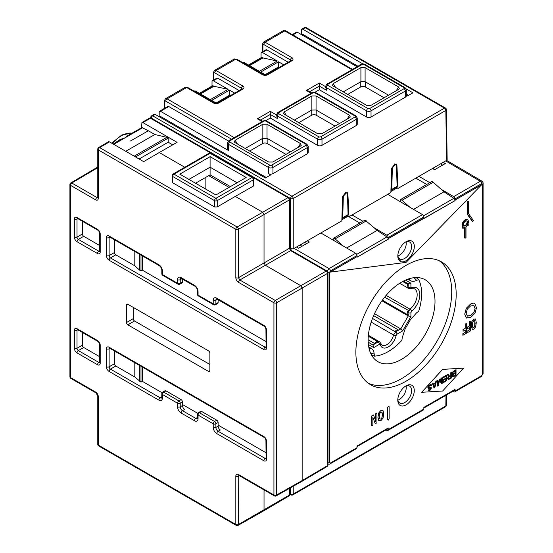 <?xml version="1.0" encoding="UTF-8"?>
<svg xmlns="http://www.w3.org/2000/svg" width="553" height="553" viewBox="0 0 553 553"><rect width="100%" height="100%" fill="white"/><g stroke="black" fill="none" stroke-linecap="round" stroke-linejoin="round"><path stroke-width="0.83" d="M289.869 494.361A1.894 1.894 0 0 1 288.936 495.993A1.894 1.092 -120.5 0 0 289.323 495.129A1.894 1.092 0 0 0 289.869 494.361L289.869 488.154M288.936 495.993L263.65 510.896L264.037 510.032L264.037 489.93M238.737 475.331L238.481 524.479A1.894 1.092 180 0 1 235.82 524.479L98.33 445.096L98.33 396.708C98.171 394.738 97.28 393.197 95.655 392.077L70.466 377.533L70.466 185.317L95.655 199.854C97.28 200.615 98.171 200.096 98.33 198.313L98.33 149.925L235.82 229.301L235.82 277.689C235.972 279.659 236.864 281.201 238.488 282.327L273.935 302.788L273.935 495.004L238.488 474.543C236.864 473.79 235.972 474.301 235.82 476.085L235.82 524.479A1.894 1.092 -60 0 0 236.207 525.343A1.894 1.894 0 0 0 238.087 525.35A1.894 1.092 60.5 0 0 238.481 524.479L289.323 495.129L289.323 488.465M98.717 445.967A1.894 1.092 -60 0 1 98.33 445.096A1.894 1.092 0 0 1 97.777 444.329A1.894 1.894 0 0 0 98.717 445.967L236.207 525.343M97.777 168.499L97.079 168.098L71.793 183.002A1.894 1.092 59.5 0 0 70.846 182.912L96.125 168.008L97.777 167.704M141.533 127.743L141.927 122.476L149.559 118.162A1.894 1.092 -119.5 0 1 150.492 118.259A1.894 1.092 -60 0 1 151.432 118.169A1.894 1.894 0 0 0 149.559 118.162M184.799 167.262L159.271 152.524L177.105 142.335L142.868 122.572L141.927 122.476M235.82 277.689A1.894 1.092 180 0 0 238.481 277.696L289.323 248.345L289.323 199.958A1.894 1.106 -120 0 0 287.982 197.642L237.147 226.993A1.894 1.078 60 0 1 238.481 229.308L238.481 277.696L239.822 280.012L275.263 300.473L300.811 285.721L265.371 265.26L264.037 262.945L264.037 214.557L262.696 212.241L235.281 196.412L253.336 186.091L253.889 185.331L253.889 179.034A1.894 1.092 180 0 1 253.336 179.808L253.336 186.091M159.271 152.524L143.669 161.628L109.425 141.858L99.658 147.61A1.894 1.092 120 0 0 98.33 149.925A1.894 1.092 0 0 1 97.777 149.151L97.777 197.539A1.894 1.092 0 0 0 98.33 198.313M172.716 144.845L168.188 142.232L168.188 138.112L135.561 156.948M125.752 151.287L154.812 134.51L166.847 137.338L168.188 138.112M154.812 134.51L148.349 130.778L130.425 141.015L148.114 130.909M148.114 130.639L141.927 127.515L127.957 135.499L124.943 137.856L142.868 127.612M139.128 159.008L168.188 142.232M238.488 282.327A1.894 1.092 120 0 1 239.822 280.012L290.657 250.661L289.323 248.345A1.894 1.092 0 0 0 289.869 247.578L289.869 199.191A1.894 1.092 0 0 1 289.323 199.958L238.481 229.308A1.894 1.092 180 0 1 235.82 229.301A1.894 1.092 120 0 1 237.147 226.993L99.658 147.61A1.894 1.092 59.5 0 0 98.704 147.52L108.471 141.768L109.425 141.858M235.281 196.412L217.225 206.94L214.55 206.953L172.647 182.76L172.094 181.978L172.094 175.688A1.894 1.092 0 0 0 172.647 176.462A1.894 1.092 -60 0 1 173.981 174.147A1.894 1.092 -120 0 0 173.034 174.05A1.894 1.894 0 0 0 172.094 175.688M253.122 177.513L287.982 197.642A1.894 1.092 -60 0 1 288.922 197.552L151.432 118.169M327.051 466.518A1.894 1.894 0 0 0 327.984 464.893A1.894 1.092 0 0 1 327.438 465.661A1.894 1.092 -120.5 0 1 327.051 466.518L301.765 481.428L302.152 480.564L302.152 288.037L300.811 285.721L326.097 271.122A1.894 1.092 -60 0 1 327.037 271.032L291.597 250.571L289.869 247.578M291.597 250.571A1.894 1.092 -60 0 0 290.657 250.661L326.097 271.122A1.894 1.106 -120 0 1 327.438 273.438L327.438 465.661L302.152 480.564L276.604 495.011L276.604 302.788A1.894 1.092 180 0 1 273.935 302.788A1.894 1.092 120 0 1 275.263 300.473A1.894 1.078 60 0 1 276.604 302.788L327.438 273.438A1.894 1.092 0 0 0 327.984 272.67A1.894 1.894 0 0 0 327.037 271.032M126.506 322.53L126.506 305.028A1.894 1.092 60 0 1 126.893 304.164A1.894 1.092 60 0 1 127.84 304.254L208.529 350.844A1.894 1.092 60 0 1 209.87 353.16L209.87 370.662A1.894 1.092 60 0 1 209.476 371.526A1.894 1.092 60 0 1 208.529 371.429L127.84 324.846A1.894 1.092 60 0 1 126.506 322.53L133.19 318.666L133.19 307.344M97.777 197.082L96.982 197.545L71.793 183.002A1.894 1.092 120 0 0 70.466 185.317A1.894 1.092 0 0 1 69.913 184.543A1.894 1.894 0 0 1 70.846 182.912M113.441 143.918L119.966 139.598L124.943 137.856L120.395 139.937A1.894 0.512 65.2 0 1 119.966 139.598M113.22 144.05L120.395 139.937M195.527 183.216L210.092 174.872L210.092 167.193L237.043 182.76M230.401 186.596L210.092 174.872M246.168 177.492L215.891 194.974L179.815 174.147L210.092 156.665L246.168 177.492M210.092 156.665L210.092 167.193L188.932 179.414M253.889 179.034A1.894 1.894 0 0 0 252.942 177.395A1.894 1.092 -60 0 0 252.002 177.492A1.894 1.092 -120 0 1 253.336 179.808L217.225 200.656A1.894 1.092 -120 0 0 215.891 198.34L252.002 177.492L210.092 153.299A1.894 1.092 -120 0 0 209.145 153.202L173.034 174.05M252.942 177.395L211.039 153.202A1.894 1.092 120 0 0 210.092 153.299L173.981 174.147L215.891 198.34A1.894 1.092 120 0 0 214.55 200.656A1.894 1.092 0 0 0 217.225 200.656L217.225 206.94M166.847 137.338L134.227 156.174M69.913 376.759A1.894 1.092 0 0 0 70.466 377.533A1.894 1.092 -60 0 0 70.86 378.397A1.894 1.894 0 0 1 69.913 376.759L69.913 184.543M276.604 495.011A1.894 1.092 180 0 1 273.935 495.004A1.894 1.092 -60 0 0 274.323 495.868A1.894 1.894 0 0 0 276.203 495.882A1.894 1.092 60.5 0 0 276.604 495.011M209.87 364.482L134.531 320.982L127.84 324.846M133.19 318.666A1.894 1.092 -120 0 0 134.531 320.982M265.931 452.707L218.117 425.098M197.753 413.34L182.455 404.506M162.091 392.748L142.328 381.342L140.994 382.116L134.808 377.001L115.805 366.031A1.894 1.092 60 0 1 114.471 363.708L114.471 350.968M142.328 381.342L142.328 367.054M140.994 382.116L140.994 366.28M139.653 381.342L139.653 365.512M134.808 377.001L134.808 362.713M109.508 347.92L109.508 348.107A1.894 1.092 -60 0 1 109.121 347.236L263.816 436.552A3.781 2.184 60 0 1 266.491 441.183L266.491 459.197A3.781 2.184 60 0 1 263.816 460.746L216.783 433.593A5.046 2.91 60 0 1 213.216 427.414L213.216 423.812A1.894 1.092 0 0 0 215.891 423.812A1.894 1.092 -120 0 0 214.55 421.497L216.783 420.204A1.894 1.092 60 0 1 218.117 422.527L218.117 426.128A3.152 1.818 -120 0 0 220.35 429.985L218.117 431.278A3.152 1.818 60 0 1 215.891 427.414L215.891 423.812L218.117 422.527M197.504 417.439L195.824 418.407L182.455 410.685A3.152 1.818 60 0 1 180.223 406.821L180.223 403.22A1.894 1.092 0 0 1 177.548 403.22L177.548 406.821A5.046 2.91 60 0 0 181.114 413.001L194.49 420.722A5.046 2.91 60 0 0 198.057 418.662L198.057 415.061A1.894 1.092 180 0 1 197.504 414.287A1.894 1.894 0 0 1 198.451 412.649A1.894 1.092 -120 0 1 199.391 412.745A1.894 1.092 -60 0 0 198.057 415.061L213.216 423.812A1.894 1.092 -60 0 1 214.55 421.497L199.391 412.745L201.624 411.453L216.783 420.204M198.451 412.649L200.677 411.363A1.894 1.092 60 0 1 201.624 411.453M182.455 401.934L180.223 403.22A1.894 1.092 -120 0 0 178.889 400.904L163.729 392.153A1.894 1.092 -60 0 0 162.388 394.469L177.548 403.22A1.894 1.092 -60 0 1 178.889 400.904L181.114 399.619A1.894 1.092 60 0 1 182.455 401.934L182.455 405.536A3.152 1.818 -120 0 0 184.681 409.4L182.455 410.685A1.894 1.092 -60 0 0 181.114 413.001M181.114 399.619L165.955 390.867A1.894 1.092 60 0 0 165.015 390.771L162.782 392.056A1.894 1.894 0 0 0 161.835 393.695L161.739 397.973M109.121 347.236A3.781 2.184 -120 0 0 106.446 348.784L106.446 366.798A3.781 2.184 -120 0 0 109.121 371.436L158.829 400.13A5.046 2.91 60 0 0 162.388 398.07L162.388 394.469A1.894 1.092 180 0 1 161.835 393.695M99.651 356.699L83.71 347.498A1.894 1.092 60 0 1 82.369 345.183L82.369 332.436M99.651 245.511L83.71 236.304A1.894 1.092 60 0 1 82.369 233.988L82.369 221.241M134.808 251.518L134.808 265.806L115.805 254.836A1.894 1.092 60 0 1 114.471 252.521L114.471 239.774M265.931 341.512L142.328 270.154L140.994 270.922L139.653 270.154L134.808 265.806M142.328 255.859L142.328 270.154M140.994 255.092L140.994 270.922M139.653 254.318L139.653 270.154M109.508 236.725L109.508 236.912A1.894 1.092 -60 0 1 109.121 236.048L158.829 264.749A5.046 2.91 60 0 1 162.388 270.922L162.388 274.523A1.894 1.092 180 0 1 161.835 273.756A1.894 1.894 0 0 0 162.782 275.394L177.942 284.145A1.894 1.894 0 0 0 179.836 284.145A1.894 1.092 -120 0 0 180.223 283.274L182.455 281.989A1.894 1.092 60 0 1 182.061 282.86L179.836 284.145M177.942 284.145A1.894 1.092 120 0 1 177.548 283.274L162.388 274.523A1.894 1.092 120 0 0 162.782 275.394M197.504 294.348A1.894 1.092 180 0 0 198.057 295.115L198.057 291.514A5.046 2.91 60 0 0 194.49 285.334L181.114 277.613A5.046 2.91 60 0 0 177.548 279.673L177.548 283.274A1.894 1.092 0 0 0 180.223 283.274L180.223 279.673A3.152 1.818 60 0 1 180.845 278.249L194.884 286.205C196.426 287.325 197.297 288.839 197.504 290.74L197.504 294.348A1.894 1.894 0 0 0 198.451 295.979L213.603 304.731A1.894 1.894 0 0 0 215.497 304.731A1.894 1.092 -120 0 0 215.891 303.867L218.117 302.581A1.894 1.092 60 0 1 217.723 303.445L215.497 304.731M182.455 281.989L182.455 279.023M213.603 304.731A1.894 1.092 120 0 1 213.216 303.867L198.057 295.115A1.894 1.092 120 0 0 198.451 295.979M109.121 236.048A3.781 2.184 -120 0 0 106.446 237.59L106.446 255.61A3.781 2.184 -120 0 0 109.121 260.242L263.816 349.551A3.781 2.184 60 0 0 266.491 348.01L266.491 329.989A3.781 2.184 60 0 0 263.816 325.358L216.783 298.205A5.046 2.91 60 0 0 213.216 300.265L213.216 303.867A1.894 1.092 0 0 0 215.891 303.867L215.891 300.265A3.152 1.818 60 0 1 216.513 298.841L264.203 326.229C265.101 326.823 265.675 327.825 265.931 329.222L266.097 347.332M218.117 302.581L218.117 299.615M433.441 169.018L433.441 167.967M301.931 243.894L301.931 246.313M299.636 245.221L301.744 246.424M296.567 246.991L298.655 248.207L309.348 242.034L307.261 240.818M442.649 165.071L440.561 163.861M434.617 169.709L432.536 168.492L434.623 169.702L445.317 163.529L443.23 162.319M356.989 256.64L330.238 272.083L356.989 256.64L356.989 255.548L330.404 270.894L329.512 272.435L329.512 462.508L330.404 463.027L356.989 447.681L356.989 446.022L388.192 428.001L388.192 429.667L423.854 409.075L423.854 407.416L455.064 389.395L455.064 391.054L481.642 375.708L482.534 374.167L482.534 184.094L481.642 183.575L455.064 198.921A1.894 1.092 -120 0 0 453.73 196.605L441.135 189.271L443.99 191.808L453.826 198.327A1.894 1.092 60 0 1 455.064 200.58L423.902 218.573M418.939 176.345L429.812 182.677M330.279 272.104L406.068 262.385L481.815 184.571L455.064 200.013L455.105 200.608L388.234 238.647L388.234 239.214L357.031 257.235L357.031 256.661M455.064 198.921L455.064 200.013M406.026 381.211A70.929 40.95 120 0 0 452.361 318.715A70.929 40.95 120 0 0 441.488 261.873A70.929 40.95 120 0 0 406.026 265.392A70.929 40.95 120 0 0 359.692 327.894A70.929 40.95 120 0 0 370.558 384.729A70.929 40.95 120 0 0 406.026 381.211M414.273 390.612A11.661 6.733 -60 0 1 406.026 404.893A11.661 6.733 -60 0 1 397.78 400.13L397.78 400.13A11.661 6.733 -60 0 1 406.026 385.849A11.661 6.733 -60 0 1 414.273 390.612M474.854 303.514C473.79 302.857 472.324 303.072 470.451 304.15L466.269 308.298L464.7 314.118L466.428 318.03M466.331 317.975L470.776 317.367L474.992 313.192L476.486 307.814L474.833 303.507M389.125 406.676L388.351 406.31L389.084 406.649L388.351 406.31L387.453 407.706L387.453 419.665L388.234 420.169L389.125 418.808L389.125 406.676L388.393 406.331L387.501 407.734L387.501 419.686L388.234 420.169M382.628 410.271L383.022 410.603L380.865 410.506L378.715 413.084L377.948 417.315L379.047 420.916M382.98 410.575L380.823 410.478L378.667 413.056L377.906 417.287L379.026 420.902M372.819 417.156L375.21 423.716L376.932 422.775L376.932 412.994L375.833 413.623L375.833 421.531L373.517 414.957L371.768 415.974L371.768 425.755L372.86 425.119L372.86 417.176L375.252 423.743M376.932 412.994L375.791 413.596L375.791 421.31M373.517 414.957L371.727 415.946L371.768 425.755M475.179 318.853L475.635 319.295L473.79 319.026L471.944 321.424L471.287 325.593L472.345 329.367M475.594 319.268L473.741 318.998L471.896 321.397L471.239 325.565L472.324 329.353M469.262 327.653L469.262 329.996L466.974 331.316L466.974 332.899L470.409 330.964L470.409 321.182L469.31 321.818L469.31 326.049L467.174 327.279L467.174 328.855L469.31 327.625L469.31 330.023L467.015 331.344L467.015 332.927M470.409 321.182L469.262 321.798L469.262 326.028L467.133 327.258L467.174 328.855M465.156 330.023L465.156 332.367L462.868 333.687L462.868 335.27L466.303 333.335L466.303 323.553L465.197 324.196L465.197 328.42L463.068 329.65L463.068 331.226L465.197 329.996L465.197 332.394L462.909 333.715L462.909 335.298M466.303 323.553L465.156 324.169L465.156 328.399L463.027 329.629L463.068 331.226M467.589 219.887L467.14 219.631A4.099 2.364 120 0 0 463.048 221.995A4.099 2.364 120 0 0 463.048 226.73A4.099 2.364 120 0 0 463.117 226.765L462.419 227.165L462.868 228.451L465.094 227.165L465.094 238.232L465.985 237.721L465.985 226.654L468.211 225.368L468.211 224.338L467.52 224.739A4.099 2.364 120 0 0 467.589 219.887A4.099 2.364 120 0 0 463.49 222.251A4.099 2.364 120 0 0 463.49 226.986A4.099 2.364 120 0 0 463.559 227.02L462.868 227.428L462.868 228.451M464.651 227.428L464.651 237.977L465.094 238.232M468.661 201.43L467.326 201.686L467.326 214.315L472.234 221.304L472.684 221.559L473.451 220.599L468.661 213.783L468.661 201.43L467.769 201.942L467.769 214.571L472.684 221.559M463.58 368.111L442.58 369.376L421.669 392.305L442.628 391.019L463.58 368.111L442.628 369.397L421.669 392.305M356.989 255.548A1.894 1.092 -120 0 0 355.655 253.233L343.054 245.898L335.139 238.875L333.805 238.108L333.805 240.507L343.054 245.898M388.192 237.527L388.192 238.62L423.854 218.027L423.854 216.942L388.192 237.527A1.894 1.092 -120 0 0 386.858 235.219L374.263 227.877L377.118 230.414L386.955 236.933A1.894 1.092 60 0 1 388.192 239.186L357.031 257.18M423.854 216.942A1.894 1.092 -120 0 0 422.527 214.626L409.925 207.285L402.01 200.269L433.22 182.255L431.879 181.481L400.676 199.502L400.676 201.9L409.925 207.285M481.857 184.598L455.105 200.041M397.821 256.018A11.661 6.733 -60 0 1 402.916 244.281A11.661 6.733 -60 0 1 411.902 241.156A11.661 6.733 -60 0 1 414.315 246.5A11.661 6.733 -60 0 1 409.227 258.237A11.661 6.733 -60 0 1 400.241 261.362A11.661 6.733 -60 0 1 397.821 256.018M400.213 261.348A11.661 6.733 120 0 0 409.192 258.196A11.661 6.733 120 0 0 414.273 246.472A11.661 6.733 120 0 0 411.881 241.143M405.584 242.027A9.774 5.641 -60 0 1 409.573 242A9.774 5.641 -60 0 1 411.598 246.472A9.774 5.641 -60 0 1 407.333 256.309A9.774 5.641 -60 0 1 399.798 258.922A9.774 5.641 -60 0 1 397.835 255.451M397.925 255.998A9.774 5.641 120 0 0 406.248 243.382A9.774 5.641 120 0 0 406.102 241.834M413.533 209.387L443.99 191.808M441.135 189.271L433.22 182.255M402.01 200.269L400.676 199.502M352.067 214.951L362.941 221.283M387.729 194.359L400.676 201.9M374.263 227.877L365.008 220.087L333.805 238.108M377.118 230.414L346.662 248M366.349 220.861L335.139 238.875M296.56 246.997L298.648 248.207M320.858 232.965L333.805 240.507M306.68 243.576L304.592 242.359M342.3 218.601L342.729 217.716L343.323 196.757A2.938 1.694 -60 0 1 344.637 193.84A2.938 1.694 -60 0 1 346.869 193.101A2.938 1.694 -60 0 1 347.471 194.359L348.065 214.633L347.706 215.476L341.892 218.698M359.885 223.046L348.072 216.23L341.858 219.811M391.337 190.287L391.766 189.403L392.36 168.444A2.938 1.694 -60 0 1 393.681 165.527A2.938 1.694 -60 0 1 395.913 164.787A2.938 1.694 -60 0 1 396.508 166.045L397.102 186.32L396.743 187.17L390.93 190.384M397.109 187.916L390.902 191.504M415.835 178.135L426.757 184.439M388.192 429.667A1.894 1.092 60 0 1 387.798 430.531A1.894 1.092 60 0 1 386.858 430.441L385.966 429.93M388.192 428.001A1.894 1.092 60 0 1 387.798 428.872L356.989 446.658M356.989 447.681A1.894 1.092 60 0 1 356.595 448.545L330.017 463.891C330.12 464.237 329.284 464.264 327.507 463.96M423.854 409.075A1.894 1.092 60 0 1 423.467 409.939L387.798 430.531M455.064 389.395A1.894 1.092 60 0 1 454.67 390.259L423.854 408.052M455.064 391.054A1.894 1.092 60 0 1 454.67 391.925A1.894 1.092 60 0 1 453.73 391.835L452.838 391.324M368.402 383.319A70.929 40.95 120 0 0 401.568 378.639A70.929 40.95 120 0 0 447.273 318.169A70.929 40.95 120 0 0 439.186 260.712M401.568 359.332A47.282 27.297 120 0 0 432.46 317.671A47.282 27.297 120 0 0 425.209 279.777A47.282 27.297 120 0 0 401.568 282.12A47.282 27.297 120 0 0 370.676 323.788A47.282 27.297 120 0 0 377.927 361.676A47.282 27.297 120 0 0 401.568 359.332M368.733 346.973L371.236 348.411C372.95 349.441 373.932 351.293 374.181 353.961A23.385 13.5 120 0 0 374.499 356.132A47.282 27.297 120 0 0 388.192 351.611A47.282 27.297 120 0 0 401.886 340.323A23.385 13.5 120 0 0 402.204 337.786L405.155 328.828L410.374 319.779L416.658 312.749A23.385 13.5 120 0 0 418.697 311.208A47.282 27.297 120 0 0 418.697 279.583L416.139 277.565M418.697 279.583A23.385 13.5 120 0 0 416.658 280.392C414.218 281.512 412.123 281.588 410.374 280.613L407.879 279.168M371.478 354.929L374.499 356.132M400.365 261.424A58.832 33.968 120 0 0 399.563 258.79M403.483 281.076L408.252 283.827L410.92 283.184L410.92 287.069L411.626 287.671A14.807 8.551 -60 0 1 419.838 294.735A14.807 8.551 -60 0 1 411.626 311.284L410.92 312.694L410.92 316.579L402.653 330.908L396.992 334.171L396.135 335.422A11.654 6.733 -60 0 1 388.192 346.973A11.654 6.733 -60 0 1 380.25 344.595L379.393 344.332L373.731 347.602L368.374 344.505M403.455 281.09L408.252 283.827L408.252 285.514A2.523 1.459 120 0 0 408.287 287.546L407.803 284.415L402.674 281.505M408.384 288.217L408.294 287.546L408.384 288.217A3.152 1.818 -60 0 1 407.789 288.065A3.152 1.818 -60 0 1 407.803 284.415M368.132 339.729L374.568 343.51A3.152 1.818 -60 0 1 377.734 341.678L368.284 336.224M374.989 340.095L377.734 341.678A3.152 1.818 -60 0 1 377.747 341.685L377.457 342.362A2.523 1.459 120 0 0 375.75 343.351L374.568 343.51M377.747 341.685L379.655 341.878M373.731 347.602L372.957 344.968L377.457 342.362M372.487 318.452L395.077 331.682A3.152 1.818 -60 0 1 398.236 329.837A3.152 1.818 -60 0 1 398.25 329.844L373.634 315.639M396.992 334.171A1.894 1.092 -120 0 0 395.658 331.862L393.515 334.987A9.767 5.641 -60 0 1 381.964 345.134L380.734 343.309A1.894 1.348 -15.6 0 0 380.734 343.302L379.641 341.865L368.374 335.263M395.658 331.862L395.077 331.682M372.508 318.41L378.577 321.977M396.356 328.752L398.25 329.844L397.966 330.528A2.523 1.459 120 0 0 396.252 331.51L395.685 331.738M396.252 331.51L400.766 328.911L402.653 330.908M382.393 300.161L407.803 314.844L408.294 312.175A2.523 1.459 120 0 0 408.245 314.256L408.252 315.943L400.766 328.911L374.505 313.675M410.92 316.579L408.252 315.943L381.929 300.818M405.916 313.751L407.803 314.844A3.152 1.818 -60 0 1 407.789 314.837A3.152 1.818 -60 0 1 408.384 310.364L408.294 312.175L410.001 309.175L386.132 295.392M408.384 310.364L384.625 297.224M368.187 342.217L372.957 344.968L368.187 342.183M405.328 386.284A9.774 5.641 -60 0 1 409.573 386.132A9.774 5.641 -60 0 1 411.598 390.612A9.774 5.641 -60 0 1 407.333 400.441A9.774 5.641 -60 0 1 399.798 403.061A9.774 5.641 -60 0 1 397.807 399.307M397.925 400.137A9.774 5.641 120 0 0 406.248 387.522A9.774 5.641 120 0 0 406.102 385.973M474.896 303.542C473.838 302.885 472.366 303.099 470.492 304.178L466.317 308.325L464.741 314.145L466.476 318.051M473.852 305.47L475.11 308.539L473.907 312.473L470.727 315.535L467.479 316.122L466.117 313.351L467.347 309.086L470.492 306.023L473.914 305.505M473.803 305.443L475.068 308.519L473.866 312.445L470.686 315.507L467.25 316.005M378.667 420.598L380.865 420.702L383.029 418.137L383.782 413.962L383.022 410.603M380.865 412.089L382.033 412.303L382.448 414.646L382.033 417.529L380.879 419.126L379.697 418.884L379.275 416.52L379.69 413.665L380.865 412.089M381.736 411.992L382.406 414.619L381.992 417.501L380.83 419.098L379.655 418.856M471.896 328.938L473.79 329.222L475.635 326.837L476.285 322.717L475.635 319.295M473.79 320.602L474.792 320.92L475.145 323.298L474.792 326.139L473.797 327.639L472.787 327.307L472.428 324.901L472.78 322.088L473.79 320.602L474.792 320.92L474.744 326.118L473.748 327.618L472.746 327.279M473.748 327.618L472.787 327.307M474.446 320.526L474.744 320.892M462.419 227.165L462.868 227.428M467.852 224.124L468.211 224.338M463.532 224.594A2.834 1.638 -60 0 1 464.769 221.739A2.834 1.638 -60 0 1 466.96 220.979A2.834 1.638 -60 0 1 467.548 222.278A2.834 1.638 -60 0 1 466.31 225.133A2.834 1.638 -60 0 1 464.119 225.894A2.834 1.638 -60 0 1 463.532 224.594M463.919 225.735A2.834 1.638 120 0 0 466.006 224.718A2.834 1.638 120 0 0 467.098 222.023A2.834 1.638 120 0 0 466.718 220.882M467.326 201.686L467.769 201.942M467.326 214.315L467.769 214.571M452.824 374.388L452.223 376.178L453.059 376.925L456.025 375.335L456.025 369.667L452.651 372.1L452.243 373.178L452.852 374.388L452.243 375.708L452.651 376.8M456.025 369.667L453.038 371.492L452.223 373.164L452.651 374.388M450.792 372.667L450.813 375.21L449.077 376.213L448.255 374.153L447.522 374.554L448.442 376.793L447.619 378.833L448.462 379.579L451.428 377.989L451.428 372.321L450.792 372.667L450.792 375.197L449.064 376.192M446.091 376.13L446.091 378.031L443.43 379.565L443.458 380.298L446.112 378.764L446.091 380.319L443.022 382.088L443.022 382.807L446.727 380.699L446.727 375.038L443.05 377.16L443.05 377.886L446.112 376.116L446.112 378.045L443.458 379.572L443.458 380.298M446.727 375.038L443.022 377.146L443.05 377.886M442.227 377.63L441.591 377.976L441.619 382.448L440.188 378.812L439.345 379.268L437.941 384.57L437.941 380.111L437.305 380.45L437.326 386.125L438.246 385.593L439.78 379.648L441.308 383.823L442.227 383.298L442.227 377.63L441.619 377.989L441.591 382.386M439.773 379.676L441.287 383.817M439.345 379.268L437.941 384.473M435.467 382.959L433.441 384.148L433.034 382.939L432.398 383.284L434.057 388.012L434.872 387.542L436.511 380.934L435.875 381.28L435.467 382.959L433.434 384.128M429.335 389.989L428.112 390.1L428.948 390.84L430.379 390.017L431.195 388.821L431.195 387.377L430.379 387.128L428.928 387.694L428.437 387.045L430.172 385.317L430.994 385.69L431.603 385.33L430.683 384.418L428.824 385.469L427.801 387.259L428.437 388.489L430.58 387.971L430.255 389.34L429.031 390.045M430.787 387.128L428.644 387.646M431.195 384.487L430.151 384.577L428.437 385.959L427.822 387.273L428.437 388.489M455.409 374.962L453.467 376.081L452.852 375.715L453.467 374.395L455.409 373.275L455.409 374.962L453.142 376.13M452.852 373.303L453.163 372.162L455.409 370.745L455.409 372.556L453.467 373.676L452.852 373.303M455.389 373.289L455.389 374.948M455.389 370.759L455.389 372.542L453.142 373.717M451.428 372.321L450.813 372.681M447.619 378.349L447.647 378.846M447.723 377.927L447.647 378.363M448.034 377.27L447.743 377.941M447.522 374.554L448.462 376.807L448.054 377.284M448.255 374.153L447.543 374.568M448.87 377.049L450.813 375.929L450.813 377.74L448.566 378.916L448.255 378.128L448.87 377.049M450.792 375.943L450.792 377.727L448.545 378.902M443.022 382.088L443.05 382.821M446.112 378.764L446.112 380.333L443.05 382.102M440.188 378.812L439.372 379.282M437.941 380.111L437.326 380.464L437.326 386.125M433.034 382.939L432.425 383.298L434.057 388.012M435.875 381.28L435.488 382.973M436.511 380.934L435.895 381.287M434.464 387.294L433.545 384.577L435.384 383.512L434.464 387.294M435.356 383.526L434.451 387.252M428.741 389.754L428.133 390.107L428.54 390.715M429.951 389.637L429.356 390.003M430.559 388.925L429.971 389.651M430.663 388.503L430.58 388.932M288.224 62.247L266.864 49.915L262.405 52.494A1.894 1.092 -120 0 0 261.458 52.397A1.894 1.092 -120 0 0 261.071 53.254L261.037 57.747M261.458 52.397L265.917 49.825A1.894 1.092 60 0 1 266.864 49.915M243.237 62.918L243.631 62.696A1.894 1.092 60 0 1 244.571 62.786L259.357 71.323L277.184 61.024L262.405 52.494M248.442 65.019L261.424 57.526A1.894 1.092 60 0 1 262.371 57.616L248.995 65.337M249.548 65.655L262.924 57.934L262.371 57.616M262.924 57.934L277.184 61.024M265.613 74.938L260.691 72.09L278.525 61.798L283.765 64.825M228.5 141.015L168.789 106.542L160.543 111.305A1.894 1.092 -120 0 0 159.596 111.208A1.894 1.092 -120 0 0 159.202 112.065L159.167 116.559M159.596 111.208L167.842 106.446A1.894 1.092 60 0 1 168.789 106.542M268.627 162.015L235.122 142.667L234.396 142.017L235.122 140.248L262.834 124.245L267.023 124.245L300.528 143.593L301.254 145.363L300.528 146.013L272.816 162.015L268.627 162.015M260.581 120.036L270.279 114.43L270.279 111.347L257.345 118.805L259.239 119.261L262.696 121.259M278.747 112.632A1.258 0.726 0 0 0 278.747 113.662L318.867 136.826A1.258 0.726 0 0 0 320.65 136.826L354.978 117.008A1.258 0.726 0 0 0 354.978 115.978L314.857 92.814A1.258 0.726 0 0 0 313.074 92.814L278.747 112.632A1.894 1.092 -120 0 0 277.8 112.536L276.486 114.692L277.412 118.549L270.279 114.43L270.279 118.038L265.751 120.651M270.279 118.038L317.533 145.321A3.152 1.818 180 0 0 321.991 145.321L356.319 125.496A3.152 1.818 180 0 0 357.238 124.211L357.238 118.038L355.925 115.881L315.804 92.717C314.927 92.13 313.696 92.13 312.127 92.717L277.8 112.536M349.565 117.699L321.853 133.702L317.664 133.702L283.433 113.704L284.159 111.934L311.871 95.939L316.06 95.939L349.565 115.28L350.291 117.049L349.565 117.699M309.618 91.722L319.316 86.123L319.316 83.033L306.39 90.498L308.277 90.948L311.74 92.945M327.784 84.319A1.258 0.726 0 0 0 327.784 85.349L367.911 108.512A1.258 0.726 0 0 0 369.694 108.512L404.022 88.694A1.258 0.726 0 0 0 404.022 87.664L363.895 64.501A1.258 0.726 0 0 0 362.111 64.501L327.784 84.319A1.894 1.092 -120 0 0 326.837 84.222L325.523 86.379L326.45 90.236L319.316 86.123L319.316 89.724L314.788 92.337M319.316 89.724L366.57 117.008A3.152 1.818 180 0 0 371.028 117.008L405.356 97.19A3.152 1.818 180 0 0 406.282 95.904L406.282 89.724L404.962 87.568L364.842 64.404C363.964 63.816 362.74 63.816 361.164 64.404L326.837 84.222M366.708 105.388L333.196 86.04L332.477 85.39L333.196 83.621L360.909 67.625L365.098 67.625L398.609 86.973L399.328 88.743L398.609 89.386L370.897 105.388L366.708 105.388M292.274 34.611L296.456 32.192A1.894 1.092 60 0 1 297.403 32.288L357.1 66.754M406.282 95.144L407.582 95.904L412.932 92.814L406.116 88.874M301.378 34.452L301.413 29.959A1.894 1.092 -120 0 1 301.807 29.109A1.894 1.092 -120 0 1 302.754 29.198L362.927 63.941M301.267 34.521L301.765 34.231A1.894 1.092 60 0 1 302.712 34.327L357.991 66.236M408.473 95.386L406.282 94.121M482.534 184.094A1.894 1.092 -0 0 0 483.087 183.32C483.35 183.015 482.949 182.276 481.891 181.108L446.596 160.377L447.149 159.596L446.389 109.639A1.894 1.092 179.1 0 1 445.836 110.427A1.894 1.092 -120 0 0 444.501 108.125A1.894 1.092 -60 0 1 445.448 108.035L306.217 27.65A1.894 1.092 120 0 0 305.27 27.747A1.894 1.092 -120 0 0 304.33 27.65L301.807 29.109M347.243 193.481L347.892 193.854L347.097 192.25L342.549 196.944L341.83 220.861L293.235 248.919L293.235 198.534A1.894 1.071 180 0 1 290.56 198.534A1.894 1.092 -60 0 1 291.901 196.232A1.894 1.092 60 0 1 293.235 198.534L445.836 110.427L446.596 160.377L398.001 188.428L396.28 187.439M396.287 165.174L396.93 165.541L396.135 163.937L391.586 168.63L390.867 192.548L348.964 216.741L347.243 215.746M239.186 90.561L217.827 78.229L213.368 80.807A1.894 1.092 -120 0 0 212.421 80.71A1.894 1.092 -120 0 0 212.034 81.561L211.999 86.061M212.421 80.71L216.88 78.139A1.894 1.092 60 0 1 217.827 78.229M293.235 248.919L290.097 248.65M159.057 116.628L159.554 116.337A1.894 1.092 60 0 1 160.501 116.427L266.263 177.492M229.709 140.946A1.258 0.726 0 0 0 229.709 141.969L269.829 165.14A1.258 0.726 0 0 0 271.613 165.14L305.94 145.321A1.258 0.726 0 0 0 305.94 144.292L265.82 121.121A1.258 0.726 0 0 0 264.037 121.121L229.709 140.946A1.894 1.092 -120 0 0 228.762 140.849L227.449 142.999A3.152 1.818 0 0 0 228.368 144.292L228.368 150.464L160.543 111.305M229.709 141.969A1.894 1.092 120 0 0 228.368 144.292L268.495 167.455A3.152 1.818 0 0 0 272.954 167.455L272.954 173.628A3.152 1.818 180 0 1 268.495 173.628L270.721 174.921L265.371 178.004L155.193 114.395A1.894 1.092 -120 0 0 154.246 114.298L151.722 115.757A1.894 1.092 60 0 1 152.669 115.847A1.894 1.092 120 0 0 151.335 118.121M228.368 150.464A3.152 1.818 180 0 1 227.449 149.179L227.449 142.999M272.954 173.628L307.281 153.81A3.152 1.818 180 0 0 308.201 152.524L308.201 146.345L306.887 144.195L266.767 121.031C265.882 120.436 264.659 120.436 263.09 121.031L228.762 140.849M396.93 165.541L398.001 188.428M347.892 193.854L348.964 216.741M199.398 93.333L212.387 85.833A1.894 1.092 60 0 1 213.327 85.929L213.88 86.247L200.511 93.969M213.368 80.807L228.147 89.337L210.313 99.63L195.534 91.1A1.894 1.092 -120 0 0 194.587 91.003L194.2 91.231M213.88 86.247L228.147 89.337M230.269 95.71L229.488 95.254L229.488 90.111L234.728 93.139M229.488 90.111L211.654 100.404L216.576 103.245M229.488 95.254L216.112 102.976M343.268 91.853L360.909 81.685L365.098 81.685L388.538 95.199M347.719 94.432L360.777 86.89A3.152 1.818 0 0 1 365.236 86.89L384.079 97.777M294.224 120.167L311.74 110.054L316.06 109.999L339.501 123.513M298.682 122.738L311.74 115.204A3.152 1.818 0 0 1 316.192 115.204L335.042 126.084M245.186 148.481L262.696 138.368L267.023 138.305L290.463 151.826M267.154 138.368L267.154 143.517L286.005 154.398M249.645 151.052L262.696 143.517A3.152 1.818 0 0 1 267.154 143.517M265.15 74.669L278.525 66.948L278.525 61.798M279.306 67.397L278.525 66.948M290.56 487.76L290.56 494.043A1.894 1.113 0 0 0 293.235 494.043A1.894 1.092 60 0 1 292.841 494.894A1.894 1.894 0 0 1 290.954 494.894A1.894 1.092 -60 0 1 290.56 494.043L289.869 493.642M292.841 494.894L445.448 406.787A1.894 1.092 -120 0 0 445.836 405.937L293.235 494.043L293.235 486.246M208.709 175.66L229.025 187.391M205.861 189.181L205.861 177.292M97.777 444.329L97.777 395.934A1.894 1.092 0 0 0 98.33 396.708M97.777 395.934L96.042 392.941A1.894 1.092 -60 0 1 95.655 392.077M142.868 122.572L150.492 118.259L210.852 153.112M235.82 476.085A1.894 1.092 180 0 0 238.481 476.092L239.283 475.642M99.637 362.588A1.894 1.092 60 0 1 98.863 362.422A1.894 1.092 120 0 0 97.528 364.738L77.019 352.904A3.781 2.184 60 0 1 74.344 348.266L74.344 330.252A3.781 2.184 60 0 1 77.019 328.71L97.528 340.544A3.781 2.184 -120 0 1 100.204 345.183L100.204 363.197A1.894 1.092 180 0 1 99.651 362.422L99.81 362.519M97.528 364.738A3.781 2.184 -120 0 0 100.204 363.197M99.637 251.394A1.894 1.092 60 0 1 98.863 251.235A1.894 1.092 120 0 0 97.528 253.551L77.019 241.709A3.781 2.184 60 0 1 74.344 237.078L74.344 219.057A3.781 2.184 60 0 1 77.019 217.516L97.528 229.357A3.781 2.184 -120 0 1 100.204 233.988L100.204 252.002A1.894 1.092 180 0 1 99.651 251.235L99.81 251.325M97.528 253.551A3.781 2.184 -120 0 0 100.204 252.002M97.763 197.704L96.982 197.545A1.894 1.092 120 0 0 95.655 199.854M132.015 133.176A28.369 16.383 120 0 0 112.314 143.524M113.773 144.368L124.943 137.856M214.55 206.953L214.55 200.656L172.647 176.462L172.647 182.76M274.323 495.868L238.882 475.407A1.894 1.092 -60 0 1 238.488 474.543M127.84 304.254L126.506 305.028M209.87 370.662L208.529 371.429M158.829 400.13A1.894 1.092 -60 0 1 160.163 397.814L110.455 369.114A1.894 1.092 60 0 1 109.121 366.798A1.894 1.092 180 0 1 106.446 366.798M115.805 366.031L110.455 369.114A1.894 1.092 120 0 0 109.121 371.436M265.931 457.974L265.15 458.43L218.117 431.278A1.894 1.092 -60 0 0 216.783 433.593M161.835 396.847L160.163 397.814A3.152 1.818 60 0 0 161.711 397.987M109.902 348.328L109.121 348.784L109.121 366.798L114.471 363.708M106.446 348.784A1.894 1.092 0 0 0 109.121 348.784A1.894 1.092 60 0 1 109.363 348.031M263.816 436.552A1.894 1.092 120 0 0 264.203 437.416C265.101 438.017 265.675 439.013 265.931 440.409L266.097 458.52M266.491 441.183A1.894 1.092 180 0 1 265.931 440.409M266.491 459.197A1.894 1.092 180 0 1 265.931 458.43M265.924 458.589A1.894 1.092 60 0 1 265.15 458.43A1.894 1.092 -60 0 0 263.816 460.746M213.216 427.414A1.894 1.092 0 0 0 215.891 427.414L218.117 426.128M198.057 418.662A1.894 1.092 180 0 1 197.504 417.888L197.4 418.559M197.373 418.58A3.152 1.818 60 0 1 195.824 418.407A1.894 1.092 -60 0 0 194.49 420.722M177.548 406.821A1.894 1.092 0 0 0 180.223 406.821L182.455 405.536M162.782 392.056A1.894 1.092 -120 0 1 163.729 392.153L165.955 390.867M162.388 398.07A1.894 1.092 180 0 1 161.835 397.303M99.651 361.973L98.863 362.422L78.36 350.588L83.71 347.498M77.019 352.904A1.894 1.092 -60 0 1 78.36 350.588A1.894 1.092 60 0 1 77.019 348.266L82.369 345.183M77.8 329.802L77.019 330.252A1.894 1.092 60 0 1 77.268 329.498M74.344 348.266A1.894 1.092 0 0 0 77.019 348.266L77.019 330.252A1.894 1.092 0 0 1 74.344 330.252M77.019 328.71A1.894 1.092 120 0 0 77.413 329.574L97.916 341.415A1.894 1.092 -60 0 1 97.528 340.544M99.651 362.422L99.651 344.408A1.894 1.092 0 0 0 100.204 345.183M99.651 250.779L98.863 251.235L78.36 239.394L83.71 236.304M77.019 241.709A1.894 1.092 -60 0 1 78.36 239.394A1.894 1.092 60 0 1 77.019 237.078L82.369 233.988M74.344 237.078A1.894 1.092 0 0 0 77.019 237.078L77.019 219.057A1.894 1.092 60 0 1 77.268 218.311M74.344 219.057A1.894 1.092 0 0 0 77.019 219.057L77.8 218.608M77.019 217.516A1.894 1.092 120 0 0 77.413 218.38L97.916 230.221A1.894 1.092 -60 0 1 97.528 229.357M99.651 251.235L99.651 233.214A1.894 1.092 0 0 0 100.204 233.988M158.829 264.749A1.894 1.092 120 0 0 159.216 265.613C160.757 266.74 161.635 268.253 161.835 270.147L161.835 273.756M106.446 237.59A1.894 1.092 0 0 0 109.121 237.59A1.894 1.092 60 0 1 109.363 236.843M109.902 237.14L109.121 237.59L109.121 255.61A1.894 1.092 180 0 1 106.446 255.61M265.931 346.786L265.15 347.236L110.455 257.926L115.805 254.836M162.388 270.922A1.894 1.092 180 0 1 161.835 270.147M181.902 278.705L180.223 279.673A1.894 1.092 0 0 1 177.548 279.673M181.114 277.613A1.894 1.092 120 0 0 181.508 278.484M194.49 285.334A1.894 1.092 120 0 0 194.884 286.205M198.057 291.514A1.894 1.092 180 0 1 197.504 290.74M217.564 299.297L215.891 300.265A1.894 1.092 0 0 1 213.216 300.265M216.783 298.205A1.894 1.092 120 0 0 217.17 299.069M263.816 325.358A1.894 1.092 120 0 0 264.203 326.229M266.491 329.989A1.894 1.092 180 0 1 265.931 329.222M266.491 348.01A1.894 1.092 180 0 1 265.931 347.236M265.924 347.402A1.894 1.092 60 0 1 265.15 347.236A1.894 1.092 -60 0 0 263.816 349.551M114.471 252.521L109.121 255.61A1.894 1.092 60 0 0 110.455 257.926A1.894 1.092 120 0 0 109.121 260.242M481.891 181.114L480.308 181.266L445.67 160.909M481.642 183.575A1.894 1.092 -120 0 0 480.308 181.266L453.73 196.605M483.087 183.32L483.087 373.393L481.248 376.579A1.894 1.092 60 0 0 481.642 375.708M482.534 374.167A1.894 1.092 0 0 0 483.087 373.393M386.955 236.933L356.692 254.408M453.826 198.327L423.563 215.801M422.527 214.626L386.858 235.219M355.655 253.233L329.076 268.578L294.127 248.401M342.604 196.35L343.323 196.757M342.729 217.716L348.065 214.633M391.648 168.036L392.36 168.444M391.766 189.403L397.102 186.32M330.404 463.027A1.894 1.092 60 0 1 330.017 463.891M329.512 462.508A1.894 1.092 180 0 1 327.984 462.826M329.512 272.435A1.894 1.092 180 0 1 327.984 272.747M330.404 270.894A1.894 1.092 -120 0 0 329.076 268.578L327.113 271.081M405.563 280.088L410.92 283.184M371.236 348.411L368.975 348.176M374.181 353.961L370.565 353.091M416.658 280.392L414.093 277.696M410.374 280.613L409.047 278.781M410.92 287.069A1.894 1.092 180 0 1 408.245 287.069M408.294 287.546L408.93 288.528M379.393 344.332A1.894 1.092 -120 0 0 378.058 342.024M380.25 344.595A1.894 1.348 -15.6 0 0 380.734 343.309M396.135 335.422A1.894 0.76 -168.1 0 1 393.515 334.987L371.201 322.102M410.92 312.694A1.894 1.092 180 0 1 408.245 312.694M411.626 311.284A1.894 0.83 -129.8 0 0 410.001 309.175A12.919 7.459 -60 0 0 416.81 297.887A12.919 7.459 -60 0 0 414.474 288.811L410.865 288.701A1.894 1.3 72.1 0 1 410.851 288.701M411.626 287.671A1.894 1.3 72.1 0 1 410.865 288.701L408.909 288.514M262.364 51.878L262.364 44.295L263.574 42.083A3.152 1.818 60 0 1 265.15 42.235L291.901 57.678A1.894 1.092 120 0 0 290.56 59.994A1.894 1.092 180 0 1 291.085 60.588M291.901 57.678A3.781 2.184 180 0 1 291.901 60.768A1.894 1.092 -120 0 0 290.954 60.671L266.878 74.572C265.91 75.049 264.756 75.049 263.422 74.572L236.67 59.13L234.154 59.067A3.152 1.818 -120 0 1 235.73 59.226A1.894 1.092 -60 0 1 236.67 59.13M262.924 51.553L262.924 45.07A1.258 0.726 60 0 1 263.816 44.551A1.894 1.092 120 0 1 265.15 42.235L284.767 30.913L351.971 69.713M325.523 86.614L319.316 83.033M306.39 90.498L311.18 93.263M276.486 114.927L270.279 111.347M257.345 118.805L262.143 121.577M164.289 108.499L164.289 100.922L165.499 98.704A3.152 1.818 60 0 1 167.075 98.863L234.278 137.662M164.289 100.922A1.894 1.092 0 0 0 164.842 101.69A1.258 0.726 60 0 1 165.734 101.178A1.894 1.092 120 0 1 167.075 98.863L186.686 87.533A1.894 1.092 -60 0 1 187.633 87.443L185.11 87.381A3.152 1.818 -120 0 1 186.686 87.533L213.437 102.976A1.894 1.092 -60 0 1 214.384 102.886L187.633 87.443M213.327 80.185L213.327 72.609L214.536 70.39A3.152 1.818 60 0 1 216.112 70.549L242.857 85.992A3.781 2.184 180 0 1 242.857 89.081L218.788 102.976A3.781 2.184 180 0 1 213.437 102.976M213.327 72.609A1.894 1.092 0 0 0 213.88 73.376A1.258 0.726 60 0 1 214.771 72.865A1.894 1.092 120 0 1 216.112 70.549L235.73 59.226L262.475 74.669A1.894 1.092 -60 0 1 263.422 74.572M291.901 60.768L267.825 74.669A3.781 2.184 180 0 1 262.475 74.669M263.816 44.551L290.56 59.994L290.56 60.899M262.364 44.295A1.894 1.092 0 0 0 262.924 45.07M244.571 62.786L243.79 63.242M267.825 74.669A1.894 1.092 -120 0 0 266.878 74.572M214.771 72.865L241.523 88.307A1.894 1.092 180 0 1 242.048 88.895M242.857 85.992A1.894 1.092 120 0 0 241.523 88.307L241.523 89.213M242.857 89.081A1.894 1.092 -120 0 0 241.917 88.985L217.841 102.886C216.873 103.363 215.718 103.363 214.384 102.886M218.788 102.976A1.894 1.092 -120 0 0 217.841 102.886M165.734 101.178L231.603 139.204M164.842 108.181L164.842 101.69M264.037 121.121A1.894 1.092 -120 0 0 263.09 121.031M305.94 145.321A1.894 1.092 60 0 1 307.281 147.637A3.152 1.818 0 0 0 308.201 146.345M305.94 144.292A1.894 1.092 -60 0 1 306.887 144.195M265.82 121.121A1.894 1.092 -60 0 1 266.767 121.031M276.486 114.692A3.152 1.818 0 0 0 277.412 115.978L277.412 118.549M278.747 113.662A1.894 1.092 120 0 0 277.412 115.978L317.533 139.142L317.533 145.321M313.074 92.814A1.894 1.092 -120 0 0 312.127 92.717M354.978 117.008A1.894 1.092 60 0 1 356.319 119.324A3.152 1.818 0 0 0 357.238 118.038M354.978 115.978A1.894 1.092 -60 0 1 355.925 115.881M314.857 92.814A1.894 1.092 -60 0 1 315.804 92.717M325.523 86.379A3.152 1.818 0 0 0 326.45 87.664L326.45 90.236M327.784 85.349A1.894 1.092 120 0 0 326.45 87.664L366.57 110.828L366.57 117.008M362.111 64.501A1.894 1.092 -120 0 0 361.164 64.404M404.022 88.694A1.894 1.092 60 0 1 405.356 91.01A3.152 1.818 0 0 0 406.282 89.724M404.022 87.664A1.894 1.092 -60 0 1 404.962 87.568M363.895 64.501A1.894 1.092 -60 0 1 364.842 64.404M297.403 32.288L292.827 34.929M301.82 34.839L302.712 34.327M155.193 114.395L152.669 115.847L291.901 196.232L444.501 108.125L305.27 27.747L302.754 29.198M213.88 79.867L213.88 73.376M159.61 116.946L160.501 116.427M269.829 165.14A1.894 1.092 120 0 0 268.495 167.455L268.495 173.628M271.613 165.14A1.894 1.092 60 0 1 272.954 167.455L307.281 147.637L307.281 153.81M320.65 136.826A1.894 1.092 60 0 1 321.991 139.142L356.319 119.324L356.319 125.496M318.867 136.826A1.894 1.092 120 0 0 317.533 139.142A3.152 1.818 0 0 0 321.991 139.142L321.991 145.321M367.911 108.512A1.894 1.092 120 0 0 366.57 110.828A3.152 1.818 0 0 0 371.028 110.828L371.028 117.008M369.694 108.512A1.894 1.092 60 0 1 371.028 110.828L405.356 91.01L405.356 97.19M289.205 197.753L290.56 198.534L290.56 248.919M151.183 118.052A1.894 1.092 -179.1 0 1 150.782 117.36L150.769 117.941M199.958 93.651L213.327 85.929M195.534 91.1L194.753 91.549M285.714 30.816A1.894 1.092 120 0 0 284.767 30.913A3.152 1.818 60 0 0 283.191 30.754L285.714 30.816L352.531 69.395M335.595 87.429L333.196 83.621M360.909 67.625L360.909 81.685M365.098 81.685L365.098 67.625M398.609 86.973L396.211 90.775M365.236 86.89L365.236 81.747M360.777 86.89L360.777 81.747M286.558 115.736L284.159 111.934M311.871 95.939L311.871 109.999M316.06 109.999L316.06 95.939M349.565 115.28L347.173 119.082M316.192 115.204L316.192 110.054M311.74 115.204L311.74 110.054M237.52 144.05L235.122 140.248M262.834 124.245L262.834 138.305M267.023 138.305L267.023 124.245M300.528 143.593L298.129 147.395M262.696 138.368L262.696 143.517M446.001 395.271L445.836 405.937A1.894 1.092 0.9 0 0 446.389 405.183A1.894 1.894 0 0 1 445.448 406.787M263.636 510.903L238.087 525.35M96.146 168.001L97.777 167.075M98.704 147.52A1.894 1.894 0 0 0 97.777 149.151M289.869 199.191A1.894 1.894 0 0 0 288.922 197.552M327.984 464.893L327.984 272.67M301.751 481.435L276.203 495.882M111.644 143.137L121.902 134.918L132.126 133.121M211.039 153.202A1.894 1.894 0 0 0 209.145 153.202M96.042 392.941L70.86 378.397M109.508 348.107L264.203 437.416M197.504 414.287L197.504 417.888M99.651 344.408C99.575 343.33 99.001 342.335 97.916 341.415M99.651 233.214C99.575 232.142 99.001 231.14 97.916 230.221M109.508 236.912L159.216 265.613M346.869 193.101L345.494 192.285M395.913 164.787L394.531 163.971M454.67 391.925L481.248 376.579M399.584 283.33L408.494 288.265M463.048 226.73L463.49 226.986M214.536 70.39L234.154 59.067M165.499 98.704L185.11 87.381M306.217 27.65A1.894 1.894 0 0 0 304.33 27.65M446.389 109.639A1.894 1.894 0 0 0 445.448 108.035M151.722 115.757A1.894 1.894 0 0 0 150.782 117.36M263.574 42.083L283.191 30.754M290.954 494.894L289.869 494.264M446.548 394.953L446.389 405.183"/></g></svg>
